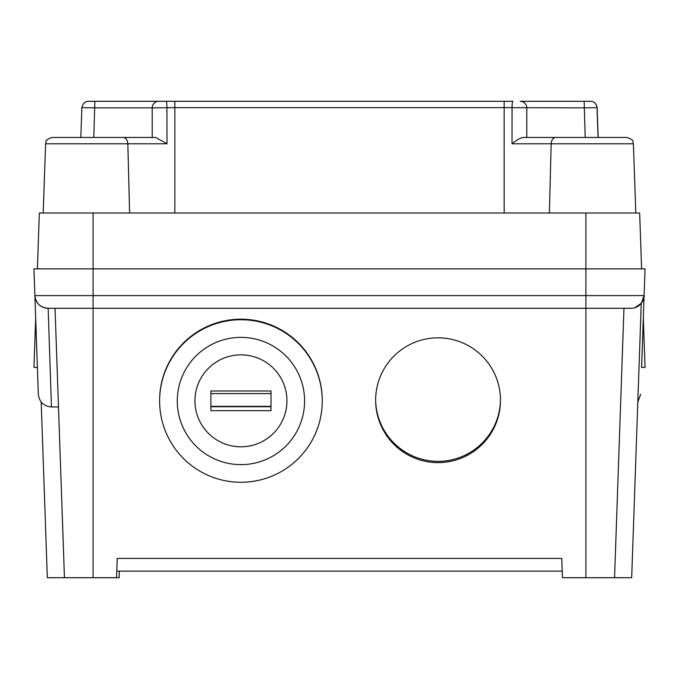<?xml version="1.0" encoding="UTF-8"?>
<svg xmlns="http://www.w3.org/2000/svg" width="679" height="679" viewBox="0 0 679 679"><rect width="100%" height="100%" fill="white"/><g stroke="black" fill="none" stroke-linecap="round" stroke-linejoin="round"><path stroke-width="1.02" d="M375.64 399.558A62.46 62.426 -90 0 0 438.065 461.355A62.46 62.426 -90 0 0 500.482 399.558M438.065 462.611A62.426 62.383 0 0 1 375.64 400.228A62.426 62.383 0 0 1 438.065 337.836A62.426 62.383 0 0 1 500.491 400.228A62.426 62.383 0 0 1 438.065 462.611M38.33 394.27C39.331 401.993 43.711 406.22 51.46 406.959C43.711 406.22 39.331 401.993 38.33 394.27L34.884 295.603A13.139 13.139 0 0 0 48.014 308.291L630.986 308.291A13.139 13.139 0 0 0 644.116 295.603L641.256 303.335L634.721 307.748M637.81 402.002L640.67 394.27L637.81 402.002M641.604 367.526L644.116 295.603A13.139 13.139 0 0 1 630.986 308.291L623.959 308.291L614.554 577.702L631.682 577.702L641.256 303.335L639.966 304.735M632.633 308.181L631.037 308.291M640.246 304.472L641.256 303.335M641.604 268.859L639.66 213.011L585.909 213.011L585.909 295.603L644.116 295.603L645.05 268.859L33.95 268.859L34.884 295.603C35.885 303.326 40.265 307.553 48.014 308.291L55.041 308.291L63.775 558.444M51.46 406.959L48.15 308.291M116.788 571.124L562.212 571.124M585.909 213.011L93.091 213.011L93.091 295.603L585.909 295.603L585.909 577.702L562.441 577.702L561.771 558.444L117.229 558.444L116.559 577.702L119.139 577.702L119.377 571.124M41.19 402.002L47.318 577.702L116.559 577.702M64.446 577.702L55.041 308.291L93.091 308.291L93.091 577.702M585.909 577.702L614.554 577.702M614.784 571.124L623.959 308.291M58.487 406.959L51.596 406.959M123.026 137.447L52.173 137.447C43.295 140.519 46.893 141.962 45.612 143.787L127.839 143.787A6.569 4.812 -90 0 0 123.026 137.447L155.661 137.447L166.975 143.787L127.839 143.787L129.604 213.011M635.807 213.011L633.388 143.787C632.09 141.835 635.586 140.383 626.827 137.447L523.339 137.447C520.326 137.888 516.558 140.001 512.025 143.787L633.388 143.787C632.09 141.835 635.586 140.383 626.827 137.447L613.791 137.447M584.161 101.298L584.339 107.876L597.028 107.647A6.569 6.527 -90 0 0 590.543 101.298L520.224 101.298A6.569 6.569 90 0 1 526.794 107.876A6.569 6.569 90 0 0 520.224 101.298L584.161 101.298M590.509 101.298L590.56 101.298C594.125 101.443 596.315 103.556 597.13 107.647M512.025 143.787L512.068 107.647A6.569 0.789 90 0 1 512.866 101.298L504.166 101.298L504.166 107.647L584.339 107.876L585.188 137.447M504.166 101.298L158.776 101.298A6.569 6.569 90 0 0 152.206 107.876L174.834 107.647L174.834 213.011M81.972 107.647L94.661 107.876L94.839 101.298L166.134 101.298A6.569 0.789 90 0 1 166.932 107.647A6.569 0.789 90 0 0 166.134 101.298M94.839 101.298L88.44 101.298C85.011 101.358 82.821 103.471 81.87 107.647M93.668 107.859L88.66 107.766M93.812 137.447L94.661 107.876L152.206 107.876L152.223 137.447M526.777 137.447L526.794 107.876M559.623 137.447L555.974 137.447A6.569 4.812 -90 0 0 551.161 143.787L549.396 213.011M93.091 213.011L39.34 213.011L37.396 268.859M37.396 367.424L33.95 367.424L35.673 318.145M643.327 318.145L645.05 367.424L641.604 367.424M159.616 401.009L159.616 400.457A81.319 81.268 0 0 1 240.935 319.189A81.319 81.268 0 0 1 322.253 400.457L322.253 401.009A81.319 81.268 0 0 1 240.935 482.268A81.319 81.268 0 0 1 159.616 401.009A81.319 81.268 0 0 1 240.935 319.741A81.319 81.268 0 0 1 322.253 401.009M210.872 410.676L210.872 406.356L270.997 406.356L270.997 390.977L210.872 390.977L210.872 410.676L270.997 410.676L270.997 390.977M270.997 410.676L270.997 407.392M270.997 406.729L210.872 406.729M194.941 400.822A45.994 45.968 0 0 1 263.936 361.016A45.994 45.968 0 0 1 263.936 440.637A45.994 45.968 0 0 1 194.941 400.822M270.997 393.599L210.872 393.599L210.872 390.977M304.599 401.009A63.665 63.622 0 0 1 240.935 464.631A63.665 63.622 0 0 1 177.27 401.009A63.665 63.622 0 0 1 240.935 337.378A63.665 63.622 0 0 1 304.599 401.009M34.884 295.603L93.091 295.603L93.091 308.291M166.975 143.787L166.932 107.647M174.834 101.298L174.834 107.647L504.166 107.647L504.166 213.011M597.028 107.647L598.072 137.447M52.173 137.447C43.414 140.383 46.91 141.835 45.612 143.787L43.193 213.011M81.87 107.621L80.826 137.447M597.13 107.621L598.174 137.447"/></g></svg>
